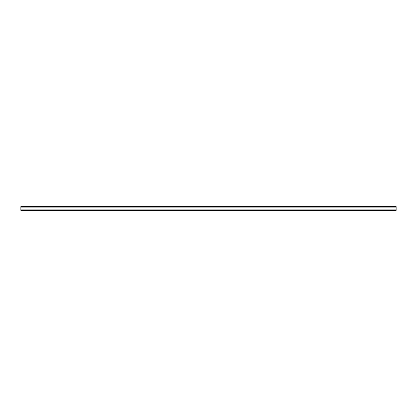 <?xml version="1.0" encoding="UTF-8"?>
<svg xmlns="http://www.w3.org/2000/svg" width="417" height="417" viewBox="0 0 417 417"><rect width="100%" height="100%" fill="white"/><g stroke="black" fill="none" stroke-linecap="round" stroke-linejoin="round"><path stroke-width="0.63" d="M20.85 207.093L20.85 206.623L396.15 206.623L396.15 207.093L20.85 207.093L20.85 210.377L396.15 210.377L396.15 207.093M396.15 209.907L20.85 209.907"/></g></svg>
